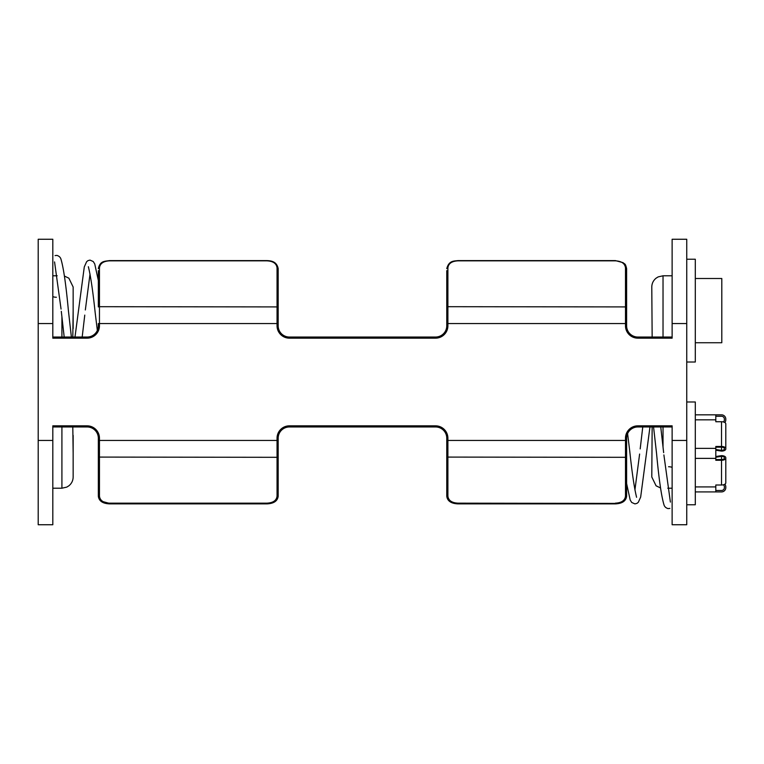 <?xml version="1.0" encoding="UTF-8"?>
<svg xmlns="http://www.w3.org/2000/svg" width="764" height="764" viewBox="0 0 764 764"><rect width="100%" height="100%" fill="white"/><g stroke="black" fill="none" stroke-linecap="round" stroke-linejoin="round"><path stroke-width="1.15" d="M52.811 440.446L52.811 524.744L38.2 524.744L38.2 440.446L52.811 440.446L52.811 425.834L87.096 425.834A12.367 12.367 0 0 1 99.454 438.202L99.454 440.446L277.046 440.446L277.046 438.202A12.367 12.367 0 0 1 289.413 425.834L435.537 425.834A12.367 12.367 0 0 1 447.895 438.202L447.895 440.446L625.487 440.446L625.487 438.202A12.367 12.367 0 0 1 637.854 425.834L672.129 425.834L672.129 440.446L686.75 440.446L686.75 524.744L672.129 524.744L672.129 440.446M38.2 323.554L38.2 239.256L52.811 239.256L52.811 323.554L38.2 323.554L38.2 440.446M672.129 323.554L672.129 239.256L686.75 239.256L686.75 323.554L672.129 323.554L672.129 338.166L637.854 338.166A12.367 12.367 0 0 1 625.487 325.798L625.487 323.554L447.895 323.554L447.895 325.798A12.367 12.367 0 0 1 435.537 338.166L289.413 338.166A12.367 12.367 0 0 1 277.046 325.798L277.046 323.554L99.454 323.554L99.454 325.798A12.367 12.367 0 0 1 87.096 338.166L52.811 338.166L52.811 323.554M686.75 323.554L686.75 440.446M52.811 239.256L38.2 239.256M686.75 239.256L672.129 239.256M626.614 323.554L625.487 323.554L625.487 267.858A1.127 0.774 0 0 1 626.614 268.632L626.614 325.798A11.24 11.24 0 0 0 637.854 337.039L672.129 337.039M278.172 323.554L278.172 306.689L278.172 323.554L277.046 323.554L277.046 267.858A1.127 0.774 0 0 1 278.172 268.632L278.172 325.798A11.24 11.24 0 0 0 289.413 337.039L435.537 337.039A11.24 11.24 0 0 0 446.768 325.798L446.768 270.637M98.336 306.689L98.336 270.637M52.811 337.039L87.096 337.039A11.24 11.24 0 0 0 98.336 325.798L98.336 323.554L99.454 323.554L99.454 306.689L98.336 306.918M277.046 267.858C276.501 263.494 273.13 261.154 266.932 260.839L109.577 260.839C103.388 261.145 100.017 263.484 99.454 267.858A1.127 0.774 180 0 0 98.336 268.632C100.074 260.715 104.763 261.393 109.577 260.591L109.577 260.591C104.763 261.393 100.074 260.715 98.336 268.632M625.487 267.858C624.923 263.484 621.552 261.145 615.373 260.839L458.008 260.839C451.82 261.154 448.449 263.494 447.895 267.858A1.127 0.774 180 0 0 446.768 268.632C448.917 260.419 454.026 261.145 458.008 260.591L615.373 260.591L623.128 262.682C624.474 264.334 625.324 262.701 626.614 268.632C625.324 262.701 624.474 264.334 623.128 262.682L615.373 260.591M672.129 524.744L686.75 524.744M38.2 524.744L52.811 524.744M98.336 440.446L99.454 440.446L99.454 496.142A1.127 0.774 180 0 1 98.336 495.368L98.336 438.202A11.24 11.24 0 0 0 87.096 426.961L52.811 426.961M446.768 440.446L447.895 440.446L447.895 496.142A1.127 0.774 180 0 1 446.768 495.368L446.768 438.202A11.24 11.24 0 0 0 435.537 426.961L289.413 426.961A11.24 11.24 0 0 0 278.172 438.202L278.172 493.363M672.129 426.961L637.854 426.961A11.24 11.24 0 0 0 626.614 438.202L626.614 495.368L626.614 440.446L625.487 440.446L625.487 457.311L626.614 457.082M649.963 426.961L640.662 497.068L638.351 502.244L637.014 503.352L634.941 503.896L631.713 502.473L630.204 500.057L626.614 483.526L626.614 496.256C625.964 501.041 622.221 503.581 615.373 503.877L615.373 503.161C621.552 502.855 624.923 500.515 625.487 496.142A1.127 0.774 0 0 0 626.614 495.368C624.866 503.285 620.187 502.607 615.373 503.409L458.008 503.161L458.008 503.877L615.373 503.877M458.008 503.877C451.171 503.581 447.427 501.05 446.768 496.256L446.768 492.436M278.172 492.436L278.172 496.256C277.533 501.041 273.779 503.581 266.932 503.877L109.577 503.877C102.739 503.581 98.986 501.05 98.336 496.256L98.336 492.436M447.895 496.142C448.449 500.506 451.82 502.846 458.008 503.161L615.373 503.409M99.454 496.142C100.017 500.515 103.388 502.855 109.577 503.161L266.932 503.161C273.13 502.846 276.501 500.506 277.046 496.142A1.127 0.774 0 0 0 278.172 495.368C276.033 503.581 270.914 502.855 266.932 503.409L109.577 503.877M277.046 325.798L278.172 325.798A11.24 11.24 0 0 0 289.413 337.039A11.24 11.24 0 0 1 278.172 325.798A11.24 11.24 0 0 0 289.413 337.039L289.413 338.166M55.065 255.606L56.88 255.386C59.124 256.083 60.499 257.373 60.996 259.273C63.574 268.03 66.048 285.134 68.397 310.595L71.386 337.039M64.424 276.062L68.875 278.192L73.153 287.025L73.153 328.606M73.153 310.623L72.8 337.039M61.913 426.961L61.913 488.215L66.783 487.107L68.875 485.808C71.654 483.517 73.077 480.575 73.153 476.975L73.153 435.394M73.153 453.377L72.8 426.961M695.307 278.507L721.799 278.507L721.799 342.74L695.307 342.74M686.75 259.235L695.307 259.235L695.307 362.012L686.75 362.012M663.028 337.039L663.028 275.785L658.167 276.893L656.075 278.192C653.296 280.483 651.864 283.425 651.788 287.025L652.15 337.039M669.885 508.394L668.07 508.614C665.826 507.917 664.451 506.627 663.954 504.727C661.366 495.97 658.902 478.866 656.553 453.405L653.554 426.961M660.516 487.938L656.075 485.808L651.788 476.975L652.15 426.961M686.75 401.988L695.307 401.988L695.307 504.765L686.75 504.765M715.811 459.565L721.522 459.565A2.855 1.423 0 0 0 724.377 458.142L724.377 457.789A2.855 1.423 0 0 0 721.522 456.356L721.522 455.64A4.278 2.139 180 0 1 725.8 457.789L725.8 458.142A4.278 2.139 0 0 1 721.522 460.281L715.811 460.281L715.811 446.462L721.522 446.462A4.278 2.139 0 0 1 725.8 448.602L725.8 448.965A4.278 2.139 180 0 1 721.522 451.104L721.522 450.388A2.855 1.423 0 0 0 724.377 448.965L724.377 448.602A2.855 1.423 0 0 0 721.522 447.179L721.522 450.388L715.811 449.509M715.811 447.179L721.522 447.179M715.811 450.225L721.522 451.104M715.811 420.544L715.811 421.738L721.522 421.738A4.278 2.139 0 0 1 725.8 423.886L725.8 448.602M715.811 421.738L715.811 414.833L695.307 414.833L721.522 414.833A4.278 4.278 0 0 1 725.8 419.111L725.8 419.828A4.278 4.278 0 0 1 724.835 422.53M721.522 459.565L721.522 456.356L715.811 457.244M721.522 455.64L715.811 456.528M725.8 458.142L725.8 482.504M721.522 460.281L721.522 485.006A4.278 2.139 0 0 0 725.8 482.867M721.522 485.006L715.811 485.006L715.811 486.21M724.835 484.214A4.278 4.278 0 0 1 725.8 486.916L725.8 487.633A4.278 4.278 0 0 1 721.522 491.911L715.811 491.911L715.811 485.006M715.811 490.488L721.522 490.488A2.855 2.855 0 0 0 724.377 487.633L724.377 486.916A2.855 2.855 0 0 0 723.413 484.787M715.811 416.256L721.522 416.256A2.855 2.855 0 0 1 724.377 419.111L724.377 419.828A2.855 2.855 0 0 1 723.413 421.967M715.811 491.911L695.307 491.911M278.172 306.918L99.454 306.689L99.454 267.858M626.614 306.918L447.895 306.689L447.895 323.554L446.768 323.554M625.487 325.798L626.614 325.798A11.24 11.24 0 0 0 637.854 337.039L637.854 338.166L672.129 338.166M99.454 325.798L98.336 325.798A11.24 11.24 0 0 1 87.096 337.039L87.096 338.166L82.035 338.166M74.834 338.166L72.446 338.166M447.895 267.858L447.895 306.689L446.768 306.918M435.537 338.166L435.537 337.039A11.24 11.24 0 0 0 446.768 325.798L447.895 325.798M446.768 457.082L625.487 457.311L625.487 496.142M98.336 457.082L277.046 457.311L277.046 440.446L278.172 440.446M99.454 438.202L98.336 438.202A11.24 11.24 0 0 0 87.096 426.961L87.096 425.834L52.811 425.834M277.046 496.142L277.046 457.311L278.172 457.082M289.413 425.834L289.413 426.961A11.24 11.24 0 0 0 278.172 438.202L277.046 438.202M447.895 438.202L446.768 438.202A11.24 11.24 0 0 0 435.537 426.961L435.537 425.834M637.854 425.834L637.854 426.961A11.24 11.24 0 0 0 626.614 438.202L625.487 438.202M61.913 337.039L61.913 317.136M52.811 296.26A3.572 0.993 0 0 0 56.383 297.253M663.028 426.961L663.028 446.864M672.129 467.74A3.572 0.993 180 0 0 668.567 466.747M715.811 458.371L695.307 458.371M721.522 421.738L721.522 446.462M715.811 419.828L695.307 419.828M715.811 448.382L695.307 448.382M715.811 486.916L695.307 486.916M98.336 495.368C99.626 501.299 100.466 499.666 101.813 501.318L109.577 503.409M446.768 495.368C448.172 502.645 453.892 503.209 458.008 503.409M266.932 260.591C271.058 260.791 276.769 261.355 278.172 268.632C276.769 261.355 271.058 260.791 266.932 260.591L109.577 260.591M61.301 311.349L64.195 337.039M82.187 337.039L84.766 315.102M74.987 337.039L84.288 266.932L86.599 261.756L87.936 260.648L89.999 260.104L93.227 261.527L94.736 263.943L98.336 280.474M88.376 266.722L88.777 268.517C90.84 277.265 92.969 291.991 95.175 312.677L97.343 330.401M52.811 275.785L57.176 275.785M61.053 309.076L54.559 261.918M90.028 274.009L85.339 309.955M52.811 488.215L61.913 488.215M672.129 275.785L663.028 275.785M663.649 452.651L660.755 426.961M642.763 426.961L640.184 448.898M636.565 497.278L636.164 495.483C634.11 486.735 631.971 472.009 629.765 451.323L627.597 433.599M672.129 488.215L667.765 488.215M663.887 454.924L670.391 502.082M634.922 489.991L639.611 454.045"/></g></svg>

